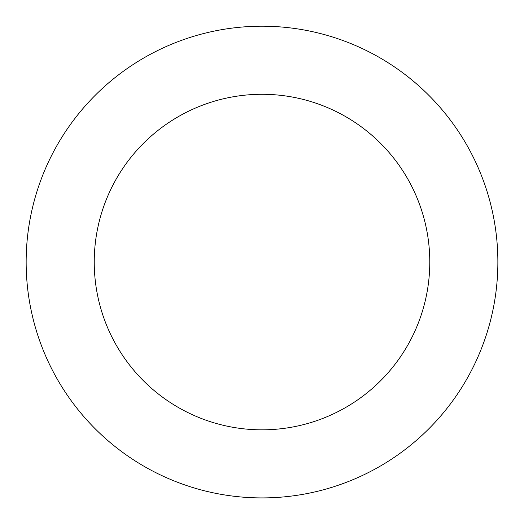 <?xml version="1.0" encoding="UTF-8"?>
<svg xmlns="http://www.w3.org/2000/svg" width="524" height="524" viewBox="0 0 524 524"><rect width="100%" height="100%" fill="white"/><g stroke="black" fill="none" stroke-linecap="round" stroke-linejoin="round"><path stroke-width="0.79" d="M394.624 457.105A235.859 235.859 0 0 0 364.619 49.688A235.859 235.859 0 0 0 26.79 279.384A235.859 235.859 0 0 0 394.624 457.105M356.34 400.801A167.772 167.772 0 0 0 335 110.996A167.772 167.772 0 0 0 94.693 274.38A167.772 167.772 0 0 0 356.34 400.801"/></g></svg>
